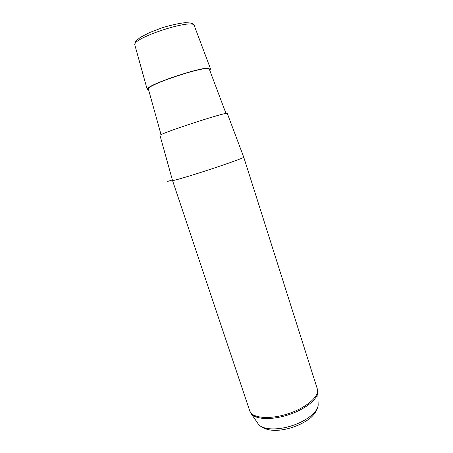 <?xml version="1.0" encoding="UTF-8"?>
<svg xmlns="http://www.w3.org/2000/svg" width="453" height="453" viewBox="0 0 453 453"><rect width="100%" height="100%" fill="white"/><g stroke="black" fill="none" stroke-linecap="round" stroke-linejoin="round"><path stroke-width="0.68" d="M148.709 90.232L147.248 89.592C143.794 85.374 211.421 63.301 210.537 68.907L209.728 70.26M147.248 89.592L134.892 45.153M148.431 89.235L148.42 89.19C145.203 85.124 210.192 63.924 209.365 69.303L225.99 113.482M160.005 135.481C157.208 134.298 229.478 110.691 227.304 113.493L243.754 157.231C244.309 157.65 228.227 163.476 208.612 169.886C188.997 176.302 172.457 181.138 172.525 180.515L160.005 135.481M172.372 179.949L167.701 181.404M210.509 68.833L194.303 25.725C194.077 17.78 130.906 38.38 134.875 45.102L134.886 45.141M258.029 423.64L258.527 424.37C262.57 429.738 277.315 430.537 292.06 425.69C306.828 420.888 318.176 411.567 318.17 404.88L318.153 404.201M249.716 410.82L249.745 410.905C251.913 418.13 269.66 419.835 288.176 413.731C306.726 407.717 319.931 395.899 317.293 388.827L243.759 157.242M250.82 413.13L251.296 413.821C255.611 419.54 271.987 420.231 288.521 414.795C305.079 409.416 317.796 399.212 317.791 392.088L317.774 391.443M148.425 89.224L161.064 134.717M134.824 44.887L135.385 42.055L136.291 40.759L140.215 37.474L149.53 32.571L162.078 27.786C171.183 25.028 178.975 23.318 185.447 22.65C189.66 22.854 191.959 23.182 192.349 23.635L194.246 25.583M172.525 180.515L249.745 410.905L251.296 413.821L258.527 424.37C264.943 430.741 275.248 432.043 289.444 428.278C297.111 426.075 303.725 422.932 309.291 418.855C312.502 416.613 317.746 410.673 318.17 404.88L317.791 392.088L317.293 388.827"/></g></svg>
